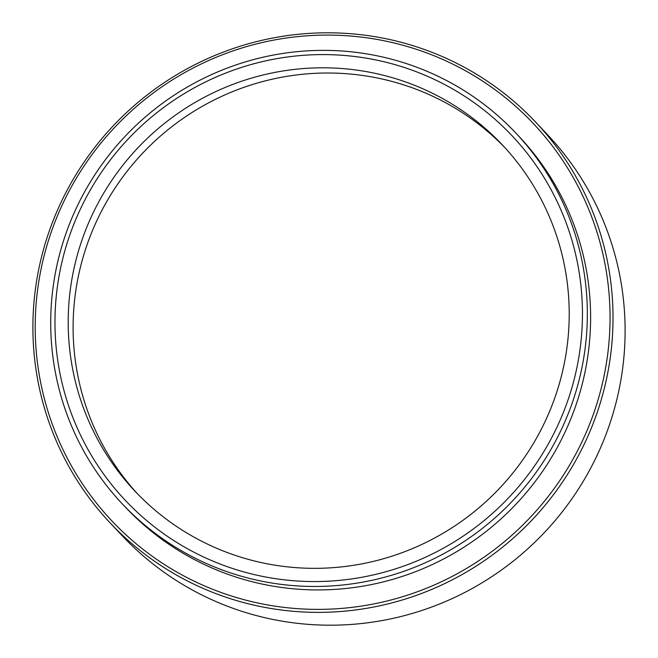 <?xml version="1.0" encoding="UTF-8"?>
<svg xmlns="http://www.w3.org/2000/svg" width="658" height="658" viewBox="0 0 658 658"><rect width="100%" height="100%" fill="white"/><g stroke="black" fill="none" stroke-linecap="round" stroke-linejoin="round"><path stroke-width="0.99" d="M49.062 238.599A289.627 284.93 -43.3 0 0 234.429 596.929A289.627 284.93 -43.3 0 0 596.189 405.871A289.627 284.93 -43.3 0 0 410.822 47.541A289.627 284.93 -43.3 0 0 49.062 238.599M599.027 406.989A292.284 287.538 136.7 0 1 110.215 523.011A292.284 287.538 136.7 0 1 46.883 238.18A292.284 287.538 136.7 0 1 535.686 122.149A292.284 287.538 136.7 0 1 599.027 406.989M110.215 523.011L122.314 535.851A292.284 287.538 -43.3 0 0 611.117 419.82A292.284 287.538 -43.3 0 0 547.785 134.989L535.686 122.149M67.684 241.33A265.758 261.448 -43.3 0 0 237.777 570.132A265.758 261.448 -43.3 0 0 569.721 394.816A265.758 261.448 -43.3 0 0 399.628 66.014A265.758 261.448 -43.3 0 0 67.684 241.33M574.393 396.494A270.364 265.98 136.7 0 1 122.248 503.822A270.364 265.98 136.7 0 1 63.662 240.343A270.364 265.98 136.7 0 1 515.806 133.015A270.364 265.98 136.7 0 1 574.393 396.494M557.129 390.967A252.425 248.329 -43.3 0 0 502.432 144.974A252.425 248.329 -43.3 0 0 80.276 245.179A252.425 248.329 -43.3 0 0 134.98 491.172A252.425 248.329 -43.3 0 0 557.129 390.967M504.859 147.589A252.425 248.329 -43.3 0 0 85.186 250.385A252.425 248.329 -43.3 0 0 137.448 493.755M122.248 503.822L125.522 507.285A270.364 265.98 -43.3 0 0 577.666 399.965A270.364 265.98 -43.3 0 0 519.08 136.486L515.806 133.015"/></g></svg>
